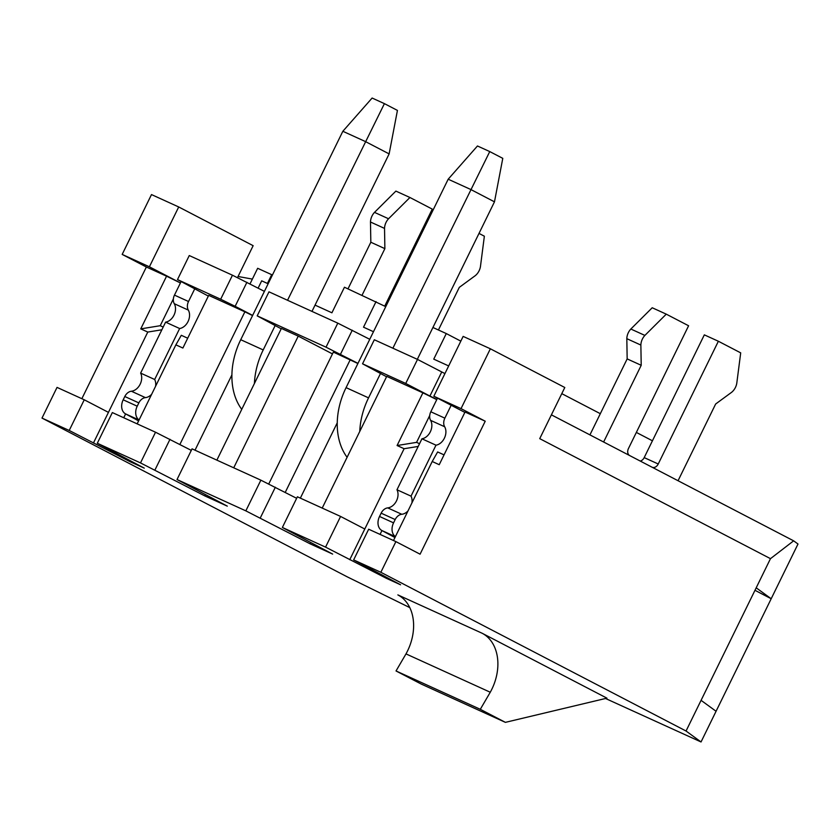 <?xml version="1.0" encoding="UTF-8"?>
<svg xmlns="http://www.w3.org/2000/svg" width="840" height="840" viewBox="0 0 840 840"><rect width="100%" height="100%" fill="white"/><g stroke="black" fill="none" stroke-linecap="round" stroke-linejoin="round"><path stroke-width="1.26" d="M315.053 305.119L331.916 312.795L344.442 287.228L385.76 306.653M268.139 283.773L261.692 280.833L258.132 288.099M448.675 365.935L433.755 359.142L446.281 333.564L432.925 327.485M373.485 331.716L363.52 327.18L376.047 301.602M629.675 455.564A5.702 4.19 -65.5 0 1 628.467 448.507L688.601 325.762L666.267 314.149L644.889 335.412A11.393 8.389 114.5 0 0 642.39 339.056A11.393 8.389 114.5 0 0 640.868 345.062L641.214 365.295L603.624 442.008L678.058 480.732L715.649 404.009L731.65 392.28A11.393 8.389 114.5 0 0 736.785 383.208L740.702 352.863L718.368 341.25L658.235 463.995A5.702 4.19 -65.5 0 1 652.155 467.25A5.702 4.19 -65.5 0 1 652.008 467.177M678.058 480.732L793.643 540.834L798 544.016L701.033 741.962L686.049 731.021L380.856 572.292L353.64 559.913L400.586 584.787L386.536 578.393L325.553 547.124L282.366 527.468L332.651 554.085L310.181 543.858L245.837 510.856L177.02 479.535L227.304 506.142L204.834 495.915L140.501 462.913L97.303 443.257L144.249 468.132L130.2 461.738L69.216 430.469L42 418.089L347.183 576.817L409.784 607.614M652.428 440.79L636.342 432.421M600.327 413.69L561.782 393.645M460.824 341.135L446.281 333.564M480.302 709.307L396.029 670.961L421.124 684.012L505.397 722.358L480.302 709.307L490.266 692.244L405.993 653.898L396.029 670.961M490.266 692.244A45.307 33.337 114.5 0 0 482.129 633.245L397.856 594.899A45.307 33.337 -65.5 0 1 405.993 653.898M482.129 633.245L606.932 698.155L505.397 722.358M605.525 698.492L701.033 741.962M326.025 347.183L337.796 323.148L369.757 339.308L357.977 363.353L326.025 347.183L257.197 315.861L281.211 328.808M216.867 460.142L281.389 328.44L298.242 336.116L332.472 353.913M268.737 484.008L333.354 352.096L357.903 363.52M177.02 479.535L192.055 448.844L260.873 480.165L296.646 498.309M337.796 323.148L268.979 291.827L257.197 315.861M245.837 510.856L260.873 480.165M208.341 296.09L177.492 279.584L189.263 255.549L232.459 275.205L264.411 291.365L342.846 131.281L372.12 98.039L384.416 103.635L287.532 300.269M386.558 376.751L362.544 363.804L374.315 339.759L417.512 359.415L444.927 373.58M285.243 492.387L350.217 359.762M444.045 454.87L437.64 451.952L432.212 461.507L439.236 464.699L465.034 412.02L485.226 421.207L461.034 408.629L433.829 396.239L464.867 412.388M436.758 399.62L422.898 392.847L397.089 445.526L416.567 442.365L429.713 415.538M300.353 498.131L337.25 422.825A64.953 47.796 -65.5 0 0 347.099 457.296M322.214 508.084L386.736 376.383L422.898 392.847M282.366 527.468L297.392 496.786L340.589 516.442L364.781 529.022L404.114 448.718L397.089 445.526M404.114 448.718L418.194 446.439M419.528 443.709L416.567 442.365M353.64 559.913L368.676 529.221L395.892 541.611L420.084 554.19L485.226 421.207M432.212 461.507L393.498 540.519M461.034 408.629L490.361 348.789L463.144 336.399L433.829 396.239M490.361 348.789L564.795 387.503L539.731 438.648L770.48 558.663L793.643 540.834M417.512 359.415L405.731 383.46L429.923 396.039L441.704 372.005M362.544 363.804L405.731 383.46M340.494 354.249L352.264 330.215M436.853 399.431L429.923 396.039M754.981 590.31L771.194 598.742L756.2 587.811L701.075 700.34L716.069 711.27M260.305 517.923L275.342 487.231M310.748 542.692L310.181 543.858M325.553 547.124L340.589 516.442M349.745 559.713L364.781 529.022M364.214 566.779L364.749 565.688M380.069 534.408L381.948 530.565A11.393 8.389 -65.5 0 1 379.522 516.464L381.139 513.167L395.178 519.551L393.561 522.858A11.393 8.389 114.5 0 0 395.419 536.613M386.894 577.668L386.536 578.393M380.856 572.292L395.892 541.611M756.2 587.811L770.48 558.663M686.049 731.021L701.075 700.34M603.624 442.008L551.397 414.844M298.242 336.116L233.73 467.806M180.422 282.965L166.561 276.192L140.753 328.87L160.23 325.71L173.376 298.882M187.709 338.216L181.303 335.296L175.875 344.852L182.889 348.044L208.698 295.365L244.871 311.829L179.897 444.444M195.017 450.188L231.903 374.892A64.953 47.796 -65.5 0 1 240.734 339.707L252.641 315.409L235.148 306.306L246.918 282.272M252.556 315.578L244.871 311.829M97.303 443.257L112.34 412.566L155.526 432.222L191.299 450.377M175.875 344.852L137.161 423.864M140.753 328.87L147.777 332.062L161.858 329.784M163.191 327.054L160.23 325.71M42 418.089L57.036 387.397L84.252 399.788L108.444 412.367L147.777 332.062M166.561 276.192L146.37 267.005L81.858 398.695M180.432 282.944L149.394 266.805L122.178 254.415L146.37 267.005M149.394 266.805L178.71 206.966L151.494 194.576L122.178 254.415M178.71 206.966L253.145 245.679L237.478 277.662M177.492 279.584L220.678 299.24L232.459 275.205M220.678 299.24L235.148 306.306M252.368 279.09L238.046 276.496M205.401 494.75L204.834 495.915M154.959 469.98L169.995 439.288M155.526 432.222L140.501 462.913M130.557 461.013L130.2 461.738M108.444 412.367L93.408 443.058M107.877 450.125L108.402 449.032M123.732 417.753L125.612 413.91A11.393 8.389 -65.5 0 1 123.186 399.808L124.803 396.512A8.547 6.29 -65.5 0 1 131.387 391.23L145.425 397.625A11.393 8.389 114.5 0 0 151.641 394.306M84.252 399.788L69.216 430.469M394.957 537.548L381.948 530.565L395.388 536.676M252.641 315.409L264.411 291.365M241.752 409.353A64.953 47.796 -65.5 0 1 231.903 374.892M138.611 420.893L125.612 413.91L139.041 420.021M640.238 461.055A5.702 4.19 114.5 0 0 644.196 457.611L704.329 334.856L718.368 341.25M589.932 434.889L627.165 358.901L626.819 338.667A11.393 8.389 -65.5 0 1 628.341 332.661A11.393 8.389 -65.5 0 1 630.84 329.028L652.218 307.755L666.267 314.149M272.412 275.048L271.709 274.68L267.414 283.447M384.731 306.127L432.264 209.108L409.931 197.495L388.553 218.757A11.393 8.389 114.5 0 0 386.054 222.401A11.393 8.389 114.5 0 0 384.531 228.407L384.878 248.64L362.05 295.239M438.417 329.994L459.312 287.354L475.314 275.625A11.393 8.389 114.5 0 0 480.449 266.564L484.365 236.208L479.01 233.415M451.175 405.269L444.854 418.163A8.547 6.29 114.5 0 0 444.654 426.752A11.393 8.389 -65.5 0 1 444.486 437.976A11.393 8.389 -65.5 0 1 435.981 445.179L411.022 496.146A11.393 8.389 -65.5 0 1 411.915 502.919M131.387 391.23A11.393 8.389 -65.5 0 0 140.165 384.206A11.393 8.389 114.5 0 0 140.637 373.107L165.606 322.14A11.393 8.389 114.5 0 0 174.101 314.927A11.393 8.389 114.5 0 0 174.269 303.702A8.547 6.29 -65.5 0 1 174.468 295.113L181.146 281.494M250.026 283.889L257.659 268.296L271.709 274.68M348.002 288.844L370.829 242.246L370.482 222.012A11.393 8.389 -65.5 0 1 372.005 216.006A11.393 8.389 -65.5 0 1 374.504 212.373L395.881 191.1L409.931 197.495M640.868 345.062L626.819 338.667M627.165 358.901L641.214 365.295M644.889 335.412L630.84 329.028M384.878 248.64L370.829 242.246M374.504 212.373L388.553 218.757M370.482 222.012L384.531 228.407M369.757 339.308L448.182 179.214L477.467 145.982L489.752 151.578L392.879 348.212M417.322 359.331L494.477 201.831L470.663 189.441L448.182 179.214M311.976 311.388L389.13 153.899L365.316 141.509L342.846 131.281M381.139 513.167A8.547 6.29 114.5 0 1 387.723 507.885A11.393 8.389 -65.5 0 0 396.501 500.861A11.393 8.389 114.5 0 0 396.974 489.762L421.943 438.795A11.393 8.389 114.5 0 0 430.437 431.582A11.393 8.389 114.5 0 0 430.605 420.357A8.547 6.29 -65.5 0 1 430.815 411.768L437.483 398.149M380.457 373.58L368.55 397.866A64.953 47.796 114.5 0 0 359.772 431.424M421.943 438.795L435.981 445.179M396.974 489.762L411.022 496.146M387.723 507.885L401.772 514.28A11.393 8.389 114.5 0 0 407.978 510.962M155.578 386.264A11.393 8.389 114.5 0 0 154.675 379.491L140.637 373.107M154.675 379.491L179.645 328.524L165.606 322.14M179.645 328.524A11.393 8.389 114.5 0 0 188.15 321.321A11.393 8.389 114.5 0 0 188.307 310.096A8.547 6.29 -65.5 0 1 188.517 301.507L194.838 288.614M240.734 339.707L263.204 349.933L275.111 325.637M357.977 363.353L346.08 387.639A64.953 47.796 114.5 0 0 337.25 422.825M494.477 201.831L502.782 158.351L489.752 151.578M389.13 153.899L397.435 110.408L384.416 103.635M401.772 514.28A8.547 6.29 114.5 0 0 395.178 519.551M254.425 383.481A64.953 47.796 -65.5 0 1 263.214 349.933M145.425 397.625A8.547 6.29 114.5 0 0 138.841 402.895L137.225 406.203A11.393 8.389 114.5 0 0 139.072 419.958M658.235 463.995L644.196 457.611M430.815 411.768L444.854 418.163M430.605 420.357L444.654 426.752M188.307 310.096L174.269 303.702M188.517 301.507L174.468 295.113M346.08 387.639L368.55 397.866M124.803 396.512L138.841 402.895M379.522 516.464L393.561 522.858M123.186 399.808L137.225 406.203"/></g></svg>

